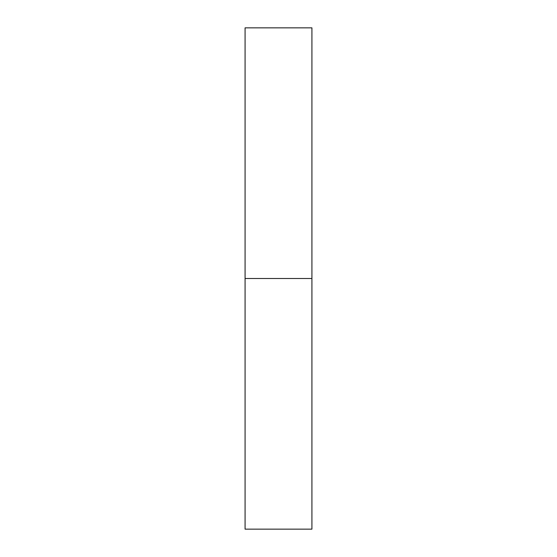 <?xml version="1.0" encoding="UTF-8"?>
<svg xmlns="http://www.w3.org/2000/svg" width="557" height="557" viewBox="0 0 557 557"><rect width="100%" height="100%" fill="white"/><g stroke="black" fill="none" stroke-linecap="round" stroke-linejoin="round"><path stroke-width="0.42" stroke-dasharray="2.79 2.09" d="M245.08 278.5L311.92 278.5L311.92 529.15L311.92 278.5L245.08 278.5L245.08 27.85L245.08 278.5M311.92 27.85L311.92 278.5L311.92 27.85"/><path stroke-width="0.84" d="M245.08 529.15L245.08 27.85L245.08 529.15L311.92 529.15L311.92 278.5L245.08 278.5L311.92 278.5L311.92 27.85L311.92 529.15M245.08 27.85L311.92 27.85"/></g></svg>
